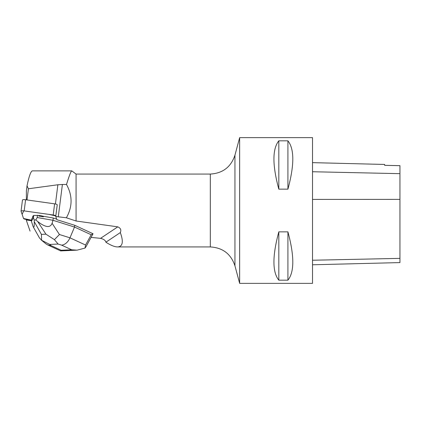 <?xml version="1.0" encoding="UTF-8"?>
<svg xmlns="http://www.w3.org/2000/svg" width="421" height="421" viewBox="0 0 421 421"><rect width="100%" height="100%" fill="white"/><g stroke="black" fill="none" stroke-linecap="round" stroke-linejoin="round"><path stroke-width="0.63" d="M22.476 200.112A2.894 0.679 7.2 0 1 22.466 200.033A2.894 0.679 7.2 0 1 25.592 199.743L54.619 203.838A2.894 0.679 7.2 0 1 57.219 204.774L57.23 204.806M55.819 215.962L55.809 215.931A2.894 0.679 -172.8 0 0 53.204 214.994L24.176 210.9A2.894 0.679 -172.8 0 0 21.05 211.184A2.894 0.679 -172.8 0 0 21.061 211.263L23.539 218.494A2.894 0.679 -172.8 0 0 26.144 219.43L31.559 220.194L23.539 218.494L22.102 214.315L23.776 210.847L48.915 214.389L55.819 215.962M33.48 216.252L33.548 215.726A6.941 1.631 -172.8 0 0 32.785 216.336L32.722 216.868A6.941 1.631 -172.8 0 0 32.896 217.304L33.48 216.252A6.941 1.631 -172.8 0 0 32.722 216.868M43.379 216.815L43.447 216.289A6.941 1.631 -172.8 0 0 38.837 215.478L38.769 216.005L43.379 216.815A6.941 1.631 -172.8 0 0 38.769 216.005M26.376 219.462L26.376 220.383L30.054 231.103M31.496 220.72L26.376 219.999M57.224 204.79A51.004 11.993 -172.8 0 0 57.235 204.79L55.751 216.489L56.846 219.678L74.738 225.293L93.041 233.755L91.199 234.76L85.552 245.027L69.975 237.828C67.981 242.149 65.218 244.596 61.698 245.175L71.654 249.779L77.08 250.163L85.005 248.074L85.552 245.027M86.068 246.601L93.041 233.755M91.125 237.407L100.551 238.344C103.708 239.117 105.492 240.402 105.897 242.201C110.723 245.322 114.607 246.901 117.548 246.932C122.758 246.638 123.685 241.859 120.322 232.587C121.464 229.992 120.616 228.082 117.78 226.856L76.069 220.999L66.371 217.778L58.293 216.81A51.004 11.993 -172.8 0 1 55.751 216.489M62.392 184.493L57.872 184.761L28.412 188.776L27.023 185.835C29.065 176.099 30.87 171.11 32.433 170.868L71.744 170.868C70.981 171.142 69.233 175.678 66.502 184.482L62.392 184.493L58.293 216.81M66.371 217.778C72.586 206.753 72.628 195.654 66.502 184.482M210.316 174.068C222.783 173.31 230.992 167.011 234.95 155.165L234.95 265.835C230.992 253.989 222.783 247.69 210.316 246.932L210.316 174.068L76.069 174.068L76.069 220.999M27.023 185.835L26.376 190.918L26.376 199.854M28.412 188.776L26.997 199.943M399.95 165.674L384.647 165.337L399.95 165.653L399.95 262.588L312.514 264.783M384.647 165.337L384.647 164.453L312.514 162.643M312.514 210.5L312.514 283.365L239.644 283.365L239.644 137.635L312.514 137.635L312.514 210.5M278.813 280.17C272.308 272.024 272.308 255.915 278.813 231.85L287.917 231.85C294.421 255.915 294.421 272.024 287.917 280.17L278.813 280.17L278.813 231.85M278.813 189.15C272.308 165.085 272.308 148.976 278.813 140.83L287.917 140.83C294.421 148.976 294.421 165.085 287.917 189.15L278.813 189.15L278.813 140.83M287.917 189.15L287.917 140.83M287.917 280.17L287.917 231.85M120.322 232.587L105.897 242.201M74.738 225.293L74.517 227.051L69.975 237.828L59.424 234.513L54.43 239.654L45.936 234.181L41.421 234.392L34.259 221.641L34.222 220.03L33.427 217.699L31.422 221.299L31.712 219.015L32.77 217.12M59.424 234.513L52.099 223.283L52.983 220.294L74.517 227.051L91.199 234.76M52.099 223.283C50.236 228.14 45.421 227.535 37.658 221.483L35.796 219.957L37.19 217.525L52.983 220.294L53.272 218.01L56.635 219.067M85.005 248.074L86.026 246.68M43.447 216.289L53.272 218.01M33.548 215.726L33.722 215.415L38.837 215.478M31.422 221.299L33.191 226.772L39.416 237.86M34.259 221.641C34.348 226.377 33.99 228.087 33.191 226.772M33.427 217.699L33.722 215.415M37.19 217.525L37.48 215.242M35.796 219.957L34.222 220.03M60.556 250.869L61.171 250.269L51.215 245.664L47.636 244.896L45.91 243.817M41.421 234.392L41.595 240.254L39.437 237.891M41.595 240.254L49.715 244.443L58.103 244.048L54.43 239.654M57.219 204.774L55.809 215.931M25.592 199.743L24.176 210.9M53.204 214.994L54.619 203.838M117.78 226.856L100.551 238.344M399.95 258.368L312.514 260.241M399.95 199.375L312.514 199.417M399.95 173.662L312.514 171.742M57.872 184.761L55.435 203.985M51.215 245.664L49.715 244.443M71.654 249.779L61.171 250.269M58.103 244.048L61.698 245.175M37.658 221.483L45.936 234.181M22.466 200.033L21.05 211.184M76.069 174.068L71.817 170.9M234.95 265.835L239.644 283.365M234.95 155.165L239.644 137.635M210.316 246.932L117.548 246.932M77.08 250.148L60.671 250.911M60.629 250.9L47.705 244.927M45.863 243.78L41.132 239.907"/></g></svg>
